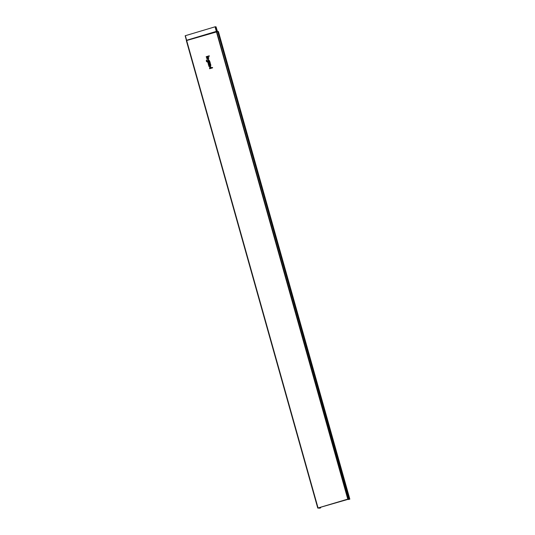 <?xml version="1.0" encoding="UTF-8"?>
<svg xmlns="http://www.w3.org/2000/svg" width="535" height="535" viewBox="0 0 535 535"><rect width="100%" height="100%" fill="white"/><g stroke="black" fill="none" stroke-linecap="round" stroke-linejoin="round"><path stroke-width="0.8" d="M209.232 55.807L206.189 56.717L206.303 57.131L209.345 56.222L209.232 55.807M207.46 57.526L207.921 59.171C211.171 56.516 204.163 57.064 207.654 59.191L207.46 57.526M207.881 57.466L208.195 58.569L207.881 57.466M206.811 60.415A0.702 0.689 -84.4 0 0 206.764 60.93L206.838 61.191A0.381 0.368 -84.4 0 0 207.292 61.445L207.714 61.318C207.707 59.104 208.275 58.937 209.419 60.809L209.747 61.164L207.413 61.859A0.809 0.789 -84.4 0 1 206.43 61.311L206.356 61.05A1.137 1.11 -84.4 0 1 206.671 59.9L206.811 60.415M207.727 60.642C209.74 62.287 208.576 58.141 207.727 60.642M209.847 61.525L207.72 62.16L207.834 62.575L208.897 62.261A0.809 0.789 -84.4 0 1 209.854 62.722L210.161 62.628A1.137 1.11 -84.4 0 0 209.74 62.006L209.847 61.525M210.235 62.889L209.693 63.652A0.809 0.789 -84.4 0 0 208.697 62.715A0.809 0.789 -84.4 0 0 208.342 64.06L208.376 64.501L209.894 64.046A0.649 0.635 -84.4 0 0 210.329 63.237L210.235 62.889M209.018 63.852A0.381 0.368 -84.4 0 0 209.172 63.217A0.381 0.368 -84.4 0 0 208.556 63.404A0.381 0.368 -84.4 0 0 209.018 63.852M210.168 65.591A0.381 0.368 -84.4 0 0 210.422 65.123A0.381 0.368 -84.4 0 0 209.961 64.869L208.59 65.277L208.476 64.862L210.609 64.227L210.636 64.668A0.809 0.789 -84.4 0 1 210.282 66.006L208.911 66.42L208.797 66.006L210.168 65.591M212.502 67.43L211.372 67.764C210.228 65.885 209.66 66.059 209.666 68.273L209.573 68.754L212.616 67.845L212.502 67.43M209.687 67.597C211.693 69.236 210.529 65.096 209.687 67.597M348.94 499.088L317.843 508.056M217.417 31.398L216.621 31.324L217.417 31.398L216.033 26.817L215.057 26.81L185.163 35.758L186.441 40.413M215.337 26.75L348.258 498.981L318.058 507.969L319.723 508.163L320.706 507.842L320.264 507.929L320.104 507.367M319.388 508.116L320.264 507.929M320.177 507.347L320.331 507.902M319.475 507.555L319.188 508.196M319.602 508.003L317.843 508.069M347.77 499.095L216.354 31.471L217.658 31.612L186.668 40.513L318.058 507.969M348.258 498.981L349.837 499.142L348.445 499.543L348.566 499.048M217.752 31.618L349.148 499.068M348.96 499.155L349.509 499.142M217.718 31.465L349.161 499.075M349.602 499.115L218.166 31.511L217.758 31.598M218.166 31.511L349.83 499.135M348.68 499.443L349.562 499.242M348.472 499.041L348.586 499.463M186.347 40.64L216.354 31.471L186.354 40.627L317.75 508.083L186.421 40.426M215.057 26.81L216.341 31.384L186.628 40.259L185.344 35.691M320.452 507.26L320.619 507.849M319.522 507.541L319.696 508.156M318.853 507.742L318.96 508.116M318.639 507.802L318.74 508.156M217.919 31.558L349.355 499.162M348.318 499.028L348.459 499.529M320.539 507.233L320.706 507.842M185.163 35.758L186.447 40.332M218.4 31.532L349.837 499.142M348.298 499.021L348.445 499.543"/></g></svg>
